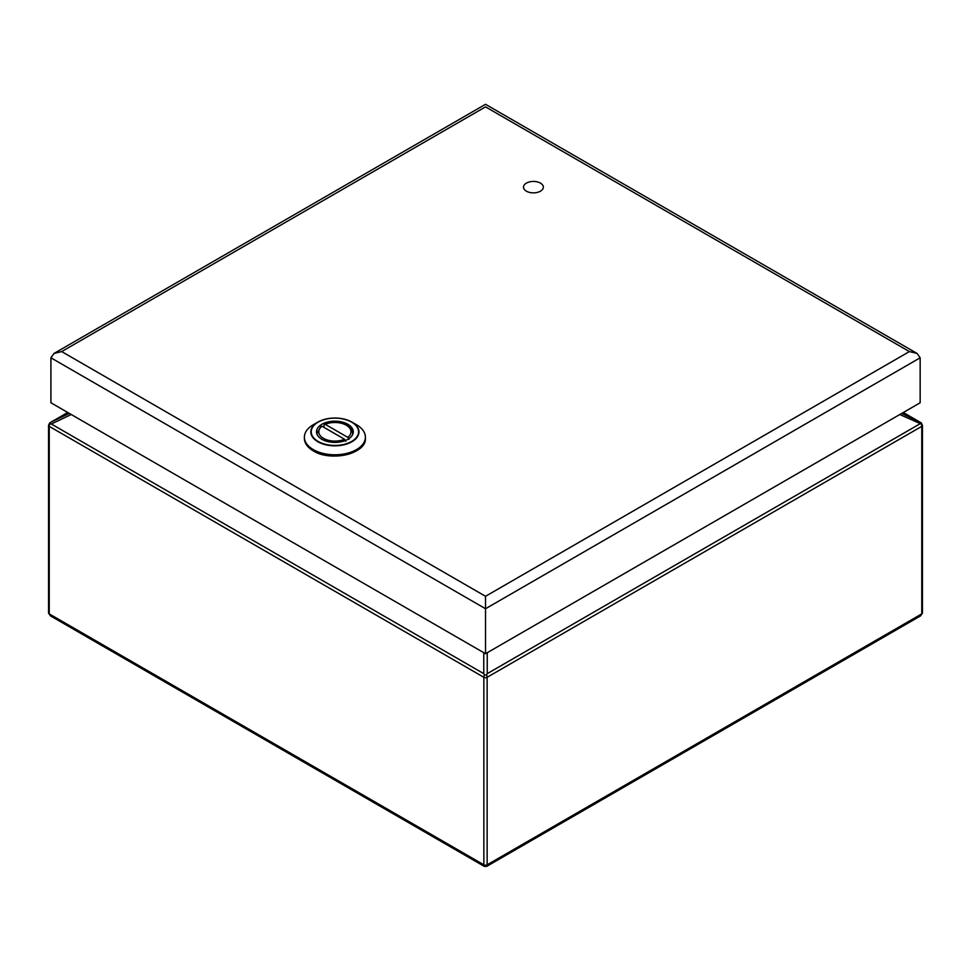 <?xml version="1.0" encoding="UTF-8"?>
<svg xmlns="http://www.w3.org/2000/svg" width="971" height="971" viewBox="0 0 971 971"><rect width="100%" height="100%" fill="white"/><g stroke="black" fill="none" stroke-linecap="round" stroke-linejoin="round"><path stroke-width="1.46" d="M540.434 183.106A9.904 5.717 180 0 1 543.335 187.148A9.904 5.717 180 0 1 533.431 192.865A9.904 5.717 180 0 1 523.515 187.148A9.904 5.717 180 0 1 529.632 181.868A9.904 5.717 180 0 1 540.434 183.106M321.887 439.293A18.388 10.62 180 0 1 316.497 431.792A18.388 10.62 180 0 1 334.886 421.171A18.388 10.62 180 0 1 353.274 431.792A18.388 10.62 180 0 1 341.926 441.599A18.388 10.62 180 0 1 321.887 439.293M313.317 424.715A30.502 17.612 0 0 0 304.384 437.168A30.502 17.612 0 0 0 313.317 449.622A30.502 17.612 0 0 0 346.562 453.445A30.502 17.612 0 0 0 365.387 437.168A30.502 17.612 0 0 0 356.454 424.715L351.903 422.094A24.069 13.897 -0 0 0 334.886 418.028A24.069 13.897 -0 0 0 317.869 422.094L317.869 422.094A24.069 13.897 -0 0 0 317.869 441.744A24.069 13.897 -0 0 0 335.019 445.823A24.069 13.897 -0 0 0 357.146 437.205A24.069 13.897 -0 0 0 351.903 422.094C340.566 416.693 329.218 416.693 317.869 422.094L313.317 424.715M324.035 427.398L324.035 425.019L325.236 424.339L347.8 437.363L349.002 439.438M345.749 441.32L344.535 439.244L321.984 426.22L320.77 426.9M324.035 425.019L325.236 424.339A16.119 9.309 180 0 1 346.283 425.213A16.119 9.309 180 0 1 347.8 437.363M485.524 653.701L920.156 402.771L920.156 357.801L917 353.408L909.378 351.575L485.524 106.871C485.524 103.521 485.524 103.521 485.524 106.871L61.683 351.575L54.06 353.408L50.905 357.801L50.905 402.771L485.524 653.701L485.524 608.732L50.905 357.801M61.683 351.575L485.524 596.291L485.524 608.732L920.156 357.801M921.406 423.016L922.45 425.419A2.318 1.335 180 0 1 921.77 426.366L487.139 677.297L487.139 864.809L486.665 866.399L484.335 866.399L483.861 864.809A2.318 1.335 0 0 0 487.139 864.809L921.77 613.878L920.642 615.832L486.665 866.399M484.335 866.399L50.358 615.832L49.23 613.878L483.861 864.809L483.861 677.297L49.23 426.366L49.23 613.878A2.318 1.335 0 0 1 48.55 612.932L48.55 425.419A2.318 1.335 180 0 0 49.23 426.366A3.872 2.233 -60 0 1 49.849 424.024L49.849 422.834L51.317 421.972L49.849 422.834L49.849 424.024L51.317 423.987L483.764 673.656L483.764 652.67M901.707 413.428L919.683 421.972L921.151 422.834L921.151 424.024L899.801 414.52M920.411 422.373L903.297 412.505L921.151 422.834L921.151 424.024A3.872 2.233 -120 0 1 921.77 426.366L921.77 613.878A2.318 1.335 0 0 0 922.45 612.932L920.642 615.832M486.532 674.942L484.468 674.942A3.872 2.233 -60 0 0 483.861 677.297A2.318 1.335 180 0 0 487.139 677.297A3.872 2.233 -120 0 0 486.532 674.942L487.236 673.656L919.683 423.987M484.468 674.942L483.764 673.656M318.148 441.453A23.68 13.667 -0 0 0 357.765 435.324A23.68 13.667 -0 0 0 328.756 418.586A23.68 13.667 -0 0 0 318.148 441.453M365.387 438.358C366.832 453.506 330.868 462.172 313.366 450.92C307.504 447.425 304.506 443.237 304.384 438.358A30.502 17.612 0 0 0 313.317 450.811A30.502 17.612 0 0 0 346.562 454.634A30.502 17.612 0 0 0 365.387 438.358L365.387 437.168M313.402 450.86A30.271 17.478 0 0 0 313.487 450.908A30.271 17.478 0 0 0 356.369 450.86M317.371 435.02A17.806 10.28 180 0 1 317.08 433.163L321.061 426.172M324.435 424.218C330.055 421.936 336.002 421.572 342.265 423.138C347.29 425.82 350.434 424.181 352.691 433.163A17.806 10.28 180 0 1 352.4 435.02M344.535 439.244A16.119 9.309 180 0 1 323.489 438.37A16.119 9.309 180 0 1 321.984 426.22M485.524 596.291L909.378 351.575M487.236 652.706L487.236 673.656M50.589 422.373L67.727 412.481L51.317 421.972L69.329 413.403M71.235 414.508L51.317 423.987M304.384 438.358L304.384 437.168M917 353.408L485.524 104.298L54.06 353.408M922.45 425.419L922.45 612.932M50.358 615.832L48.55 612.932M49.594 423.016L48.55 425.419"/></g></svg>
